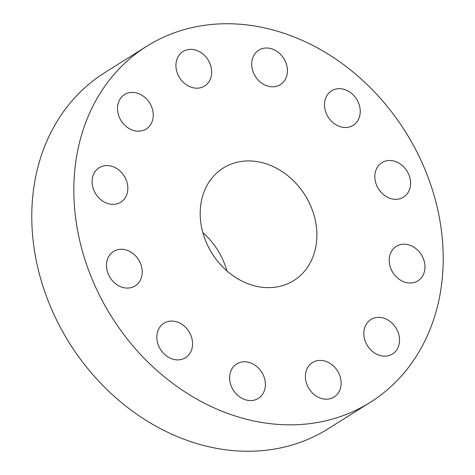 <?xml version="1.0" encoding="UTF-8"?>
<svg xmlns="http://www.w3.org/2000/svg" width="475" height="475" viewBox="0 0 475 475"><rect width="100%" height="100%" fill="white"/><g stroke="black" fill="none" stroke-linecap="round" stroke-linejoin="round"><path stroke-width="0.71" d="M308.726 365.976A20.342 16.803 57.9 0 0 310.81 391.204A20.342 16.803 57.9 0 0 334.085 397.023A20.342 16.803 57.9 0 0 337.802 393.621A20.342 16.803 57.9 0 0 335.724 368.392A20.342 16.803 57.9 0 0 312.443 362.573A20.342 16.803 57.9 0 0 308.726 365.976M366.059 83.535A210.205 173.648 57.9 0 0 146.704 46.295A210.205 173.648 57.9 0 0 151.002 365.037A210.205 173.648 57.9 0 0 370.358 402.277A210.205 173.648 57.9 0 0 366.059 83.535M146.704 46.295L104.643 72.722A210.205 173.648 57.9 0 0 108.941 391.465A210.205 173.648 57.9 0 0 328.296 428.705L370.358 402.277M226.878 270.875A66.411 54.863 57.9 0 0 205.141 234.703A66.411 54.863 57.9 0 0 202.825 232.59M292.505 179.817A66.411 54.863 57.9 0 0 223.203 168.055A66.411 54.863 57.9 0 0 224.556 268.755A66.411 54.863 57.9 0 0 293.865 280.517A66.411 54.863 57.9 0 0 292.505 179.817M363.892 331.609A20.342 16.803 57.9 0 0 372.97 351.85A20.342 16.803 57.9 0 0 392.504 353.994A20.342 16.803 57.9 0 0 399.475 341.929A20.342 16.803 57.9 0 0 390.397 321.688A20.342 16.803 57.9 0 0 370.856 319.544A20.342 16.803 57.9 0 0 363.892 331.609M390.818 268.488A20.342 16.803 57.9 0 0 417.923 280.826A20.342 16.803 57.9 0 0 423.379 258.715A20.342 16.803 57.9 0 0 396.275 246.377A20.342 16.803 57.9 0 0 390.818 268.488M382.304 193.521A20.342 16.803 57.9 0 0 403.53 197.125A20.342 16.803 57.9 0 0 403.115 166.274A20.342 16.803 57.9 0 0 381.888 162.676A20.342 16.803 57.9 0 0 382.304 193.521M340.622 126.795A20.342 16.803 57.9 0 0 353.186 125.311A20.342 16.803 57.9 0 0 359.563 106.062A20.342 16.803 57.9 0 0 344.108 89.383A20.342 16.803 57.9 0 0 331.544 90.862A20.342 16.803 57.9 0 0 325.167 110.117A20.342 16.803 57.9 0 0 340.622 126.795M276.943 86.195A20.342 16.803 57.9 0 0 280.381 84.639A20.342 16.803 57.9 0 0 284.911 60.456A20.342 16.803 57.9 0 0 262.176 48.634A20.342 16.803 57.9 0 0 258.738 50.19A20.342 16.803 57.9 0 0 254.208 74.373A20.342 16.803 57.9 0 0 276.943 86.195M208.335 82.597A20.342 16.803 57.9 0 0 206.257 57.368A20.342 16.803 57.9 0 0 182.976 51.549A20.342 16.803 57.9 0 0 179.259 54.952A20.342 16.803 57.9 0 0 181.343 80.18A20.342 16.803 57.9 0 0 204.618 85.999A20.342 16.803 57.9 0 0 208.335 82.597M153.176 116.963A20.342 16.803 57.9 0 0 144.097 96.722A20.342 16.803 57.9 0 0 124.557 94.578A20.342 16.803 57.9 0 0 117.586 106.643A20.342 16.803 57.9 0 0 126.665 126.884A20.342 16.803 57.9 0 0 146.205 129.028A20.342 16.803 57.9 0 0 153.176 116.963M126.243 180.084A20.342 16.803 57.9 0 0 99.138 167.746A20.342 16.803 57.9 0 0 93.682 189.857A20.342 16.803 57.9 0 0 120.787 202.196A20.342 16.803 57.9 0 0 126.243 180.084M134.757 255.051A20.342 16.803 57.9 0 0 113.531 251.447A20.342 16.803 57.9 0 0 113.947 282.298A20.342 16.803 57.9 0 0 135.173 285.902A20.342 16.803 57.9 0 0 134.757 255.051M176.439 321.777A20.342 16.803 57.9 0 0 163.875 323.261A20.342 16.803 57.9 0 0 157.498 342.517A20.342 16.803 57.9 0 0 172.953 359.195A20.342 16.803 57.9 0 0 185.517 357.711A20.342 16.803 57.9 0 0 191.894 338.455A20.342 16.803 57.9 0 0 176.439 321.777M240.118 362.378A20.342 16.803 57.9 0 0 236.681 363.933A20.342 16.803 57.9 0 0 232.15 388.117A20.342 16.803 57.9 0 0 254.891 399.938A20.342 16.803 57.9 0 0 258.323 398.383A20.342 16.803 57.9 0 0 262.853 374.199A20.342 16.803 57.9 0 0 240.118 362.378"/></g></svg>
